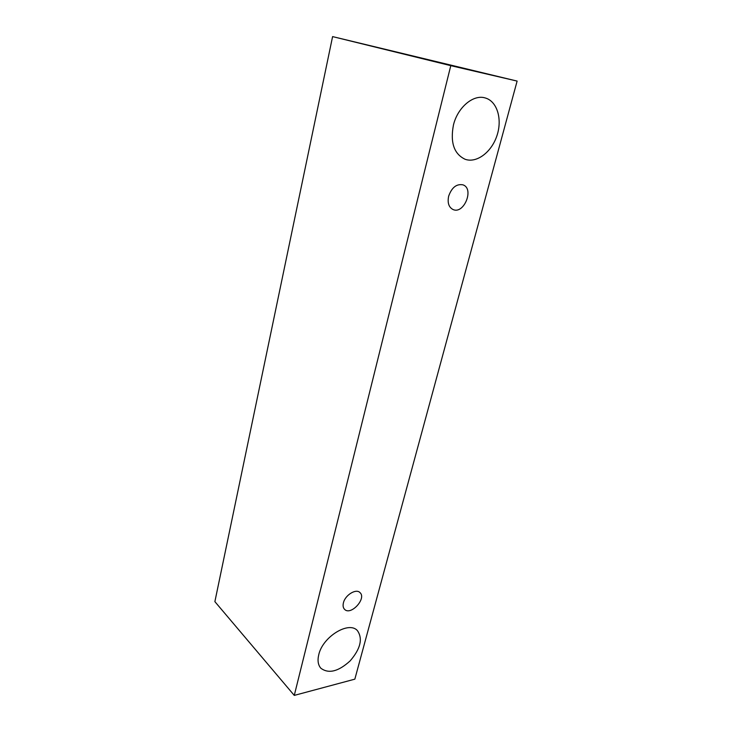 <?xml version="1.0" encoding="UTF-8"?>
<svg xmlns="http://www.w3.org/2000/svg" width="732" height="732" viewBox="0 0 732 732"><rect width="100%" height="100%" fill="white"/><g stroke="black" fill="none" stroke-linecap="round" stroke-linejoin="round"><path stroke-width="1.1" d="M448.661 196.13C451.79 187.447 456.558 183.677 462.972 184.848C474.519 188.627 463.932 214.668 453.026 209.526C448.762 207.266 447.307 202.81 448.661 196.13M517.121 81.087L332.593 36.6L214.879 601.64L294.273 695.4L354.837 679.159L517.121 81.087L450.784 65.66L294.273 695.4M453.437 125.053C457.592 107.476 473.256 94.199 485.115 97.923C497.184 101.126 502.527 119.206 496.946 135.658C491.556 152.174 476.688 163.392 465.177 159.302C454.041 154.031 450.125 142.621 453.437 125.053M318.749 654.756C322.62 636.703 349.063 620.617 357.454 630.691C362.962 638.707 360.537 648.762 350.18 660.85C338.413 671.583 328.631 674.044 320.845 668.215C318.072 665.013 317.377 660.529 318.749 654.756M343.418 602.848C345.129 595.052 356.109 588.318 359.97 592.591C366.888 598.437 350.683 616.069 344.543 609.317C343.116 607.807 342.741 605.657 343.418 602.848M450.784 65.66L332.593 36.6"/></g></svg>
